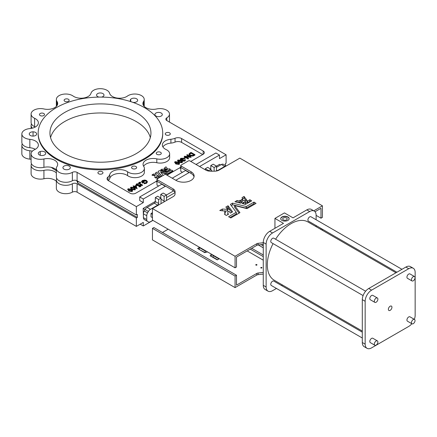 <?xml version="1.0" encoding="UTF-8"?>
<svg xmlns="http://www.w3.org/2000/svg" width="437" height="437" viewBox="0 0 437 437"><rect width="100%" height="100%" fill="white"/><g stroke="black" fill="none" stroke-linecap="round" stroke-linejoin="round"><path stroke-width="0.66" d="M286.541 218.025A2.272 1.311 0 0 0 284.066 217.741A2.272 1.311 0 0 0 282.663 218.953A2.272 1.311 0 0 0 283.329 219.882A2.272 1.311 0 0 0 285.803 220.166A2.272 1.311 0 0 0 287.207 218.953A2.272 1.311 0 0 0 286.541 218.025M287.912 216.96A4.206 2.431 0 0 0 283.323 216.435A4.206 2.431 0 0 0 280.729 218.68A4.206 2.431 0 0 0 281.958 220.395A4.206 2.431 0 0 0 286.546 220.925A4.206 2.431 0 0 0 289.141 218.68A4.206 2.431 0 0 0 287.912 216.96M289.136 218.817A4.206 2.431 0 0 0 287.912 217.233A4.206 2.431 0 0 0 283.433 216.681A4.206 2.431 0 0 0 280.734 218.817M414.505 319.436L409.982 316.825A2.524 1.458 120 0 0 408.721 316.951A2.524 1.458 120 0 0 407.071 319.174A2.524 1.458 120 0 0 407.459 321.195L411.982 323.806A2.524 1.458 120 0 0 413.244 323.68A2.524 1.458 120 0 0 414.893 321.457A2.524 1.458 120 0 0 414.505 319.436A2.524 1.458 120 0 0 413.244 319.562A2.524 1.458 120 0 0 411.594 321.785A2.524 1.458 120 0 0 411.982 323.806M414.511 276.55L409.988 273.939A2.524 1.458 120 0 0 408.721 274.065A2.524 1.458 120 0 0 407.071 276.293A2.524 1.458 120 0 0 407.459 278.314L411.982 280.925A2.524 1.458 120 0 0 413.244 280.8A2.524 1.458 120 0 0 414.893 278.577A2.524 1.458 120 0 0 414.511 276.55A2.524 1.458 120 0 0 413.244 276.676A2.524 1.458 120 0 0 411.594 278.904A2.524 1.458 120 0 0 411.982 280.925M401.964 269.312L310.953 216.768A2.524 1.458 120 0 0 309.691 216.889A2.524 1.458 120 0 0 308.041 219.117A2.524 1.458 120 0 0 308.429 221.138L396.911 272.224M377.371 340.876L372.848 338.265A2.524 1.458 120 0 0 371.587 338.385A2.524 1.458 120 0 0 369.937 340.614A2.524 1.458 120 0 0 370.325 342.635L374.848 345.246A2.524 1.458 120 0 0 376.11 345.126A2.524 1.458 120 0 0 377.759 342.898A2.524 1.458 120 0 0 377.371 340.876A2.524 1.458 120 0 0 376.11 341.002A2.524 1.458 120 0 0 374.46 343.225A2.524 1.458 120 0 0 374.848 345.246M362.3 332.175L273.819 281.089A2.524 1.458 120 0 0 272.557 281.215A2.524 1.458 120 0 0 270.907 283.438A2.524 1.458 120 0 0 271.295 285.465L362.3 338.009M377.371 297.99L372.848 295.379A2.524 1.458 120 0 0 371.587 295.505A2.524 1.458 120 0 0 369.937 297.734A2.524 1.458 120 0 0 370.325 299.755L374.848 302.366A2.524 1.458 120 0 0 376.11 302.24A2.524 1.458 120 0 0 377.759 300.017A2.524 1.458 120 0 0 377.371 297.99A2.524 1.458 120 0 0 376.11 298.116A2.524 1.458 120 0 0 374.46 300.345A2.524 1.458 120 0 0 374.848 302.366M365.627 291.211L273.819 238.209A2.524 1.458 120 0 0 272.557 238.334A2.524 1.458 120 0 0 270.907 240.558A2.524 1.458 120 0 0 271.295 242.579L363.103 295.587M390.154 310.352A2.524 1.458 120 0 0 391.803 308.123A2.524 1.458 120 0 0 391.415 306.102A2.524 1.458 120 0 0 390.154 306.228A2.524 1.458 120 0 0 388.504 308.451A2.524 1.458 120 0 0 388.892 310.478A2.524 1.458 120 0 0 390.154 310.352M395.966 272.77L307.954 221.958A33.665 19.436 120 0 0 291.124 223.624A33.665 19.436 120 0 0 275.6 239.236M273.076 243.611A33.665 19.436 120 0 0 274.289 280.27L362.3 331.082M260.938 267.99A0.606 0.35 180 0 1 261.796 267.499A0.606 0.35 180 0 1 260.938 267.99M255.94 265.106A0.606 0.35 180 0 1 256.798 264.609A0.606 0.35 180 0 1 255.94 265.106M244.054 196.47L246.654 199.856L244.327 200.741L243.944 200.37L243.207 200.67L241.388 199.6L242.759 198.769L241.994 197.661L244.054 196.47L244.054 198.119L245.725 200.217M242.229 201.233L240.323 200.195L238.913 200.971L237.018 200.534L234.937 201.752L240.76 203.221L242.322 201.91M247.266 200.643L247.648 200.998L249.904 199.758L251.701 200.856L245.501 204.396L242.142 203.533L243.655 202.184L245.561 202.544L244.857 201.49L247.151 200.627L247.266 202.293L245.561 202.877M231.747 212.377L228.059 207.417L226.71 208.132M227.628 209.383L222.351 209.028L219.762 210.497L225.317 211.137A7.254 4.19 0 0 0 224.711 212.803A7.254 4.19 0 0 0 225.022 214.021L224.547 214.398L226.339 215.436L228.573 214.206A4.173 2.409 0 0 1 227.792 212.803A4.173 2.409 0 0 1 228.944 211.142L230.381 213.076L232.588 211.874L228.076 205.783L225.863 206.991L227.622 209.367L227.628 211.033L227.622 209.399M166.027 166.841L164.776 167.535L165.224 168.163L164.443 168.627L165.842 169.064L166.126 169.687L167.437 169.195L167.453 168.748L166.027 166.841M167.453 169.174L167.453 168.758L165.842 169.064M164.995 169.895L163.902 168.966L163.034 169.409L161.952 169.157L160.761 169.856L164.083 170.692L164.995 169.895M166.825 170.31L165.738 170.102L164.88 170.856L166.841 171.359L170.343 169.327L169.245 168.715L166.426 169.703L166.825 170.299M156.577 174.226L153.578 174.008L152.098 174.844L155.272 175.21A4.141 2.393 0 0 0 154.927 176.166A4.141 2.393 0 0 0 155.102 176.859L154.829 177.072L155.856 177.662L157.129 176.963A2.382 1.377 0 0 1 156.681 176.166A2.382 1.377 0 0 1 157.342 175.215L158.161 176.319L159.423 175.63L156.845 172.156L155.583 172.844L156.588 174.21M132.324 168.573A2.524 1.458 180 0 1 131.581 167.546A2.524 1.458 180 0 1 133.143 166.197A2.524 1.458 180 0 1 135.896 166.513A2.524 1.458 180 0 1 136.634 167.546A2.524 1.458 180 0 1 135.077 168.89A2.524 1.458 180 0 1 132.324 168.573M156.97 154.348A2.524 1.458 180 0 1 156.227 153.316A2.524 1.458 180 0 1 157.79 151.967A2.524 1.458 180 0 1 160.537 152.284A2.524 1.458 180 0 1 161.28 153.316A2.524 1.458 180 0 1 159.718 154.66A2.524 1.458 180 0 1 156.97 154.348M165.989 134.907A2.524 1.458 180 0 1 165.252 133.88A2.524 1.458 180 0 1 166.808 132.531A2.524 1.458 180 0 1 169.561 132.848A2.524 1.458 180 0 1 170.299 133.88A2.524 1.458 180 0 1 168.742 135.224A2.524 1.458 180 0 1 165.989 134.907M98.658 173.784A2.524 1.458 180 0 1 97.915 172.752A2.524 1.458 180 0 1 99.478 171.408A2.524 1.458 180 0 1 102.225 171.719A2.524 1.458 180 0 1 102.968 172.752A2.524 1.458 180 0 1 101.411 174.101A2.524 1.458 180 0 1 98.658 173.784M156.927 180.984L135.792 193.181A4.042 2.332 180 0 1 130.079 193.181L108.529 180.743A5.047 2.917 180 0 1 107.049 178.678A5.047 2.917 180 0 1 108.032 176.952A9.428 5.441 0 0 0 109.758 174.56A10.1 5.828 180 0 1 117.121 169.824A10.1 5.828 180 0 1 127.604 171.796A9.428 5.441 0 0 0 128.287 172.233A9.428 5.441 0 0 0 138.556 173.413A9.428 5.441 0 0 0 144.374 168.387A9.428 5.441 0 0 0 143.74 166.421A10.1 5.828 180 0 1 143.057 164.312A10.1 5.828 180 0 1 156.807 158.877A9.428 5.441 0 0 0 169.638 153.802A9.428 5.441 0 0 0 166.12 149.563A10.1 5.828 180 0 1 165.312 149.143A10.1 5.828 180 0 1 162.351 145.018A10.1 5.828 180 0 1 170.905 139.256A9.428 5.441 0 0 0 175.046 138.261A5.047 2.917 180 0 1 181.612 138.545L203.161 150.989A4.042 2.332 180 0 1 204.347 152.639A4.042 2.332 180 0 1 203.161 154.288L190.783 161.433M108.289 180.59A9.428 5.441 0 0 0 109.758 178.405A10.1 5.828 180 0 1 117.121 173.669A10.1 5.828 180 0 1 127.604 175.647A9.428 5.441 0 0 0 128.287 176.084A9.428 5.441 0 0 0 138.556 177.264A9.428 5.441 0 0 0 144.374 172.233L144.374 168.387M144.483 107.628A62.283 35.96 180 0 1 162.722 133.056A62.283 35.96 180 0 1 124.277 166.273A62.283 35.96 180 0 1 56.4 158.478A62.283 35.96 180 0 1 38.161 133.056A62.283 35.96 180 0 1 76.606 99.833A62.283 35.96 180 0 1 144.483 107.628M162.722 133.056L162.722 133.88A62.283 35.96 180 0 1 124.277 167.098A62.283 35.96 180 0 1 56.4 159.303A62.283 35.96 180 0 1 38.161 133.88L38.161 133.056M35.577 132.455A3.704 2.136 0 0 0 33.065 131.827L33.054 131.827A3.704 2.136 0 0 0 29.257 133.968A3.704 2.136 0 0 0 30.339 135.475A3.704 2.136 0 0 0 34.376 135.94A3.704 2.136 0 0 0 36.664 133.968A3.704 2.136 0 0 0 35.577 132.455M44.601 151.89A3.704 2.136 0 0 0 40.22 151.519L40.209 151.524A3.704 2.136 0 0 0 38.276 153.403A3.704 2.136 0 0 0 39.363 154.917A3.704 2.136 0 0 0 43.4 155.375A3.704 2.136 0 0 0 45.683 153.403A3.704 2.136 0 0 0 44.601 151.89M69.243 166.12A3.704 2.136 0 0 0 65.206 165.656A3.704 2.136 0 0 0 62.923 167.633A3.704 2.136 0 0 0 64.01 169.141A3.704 2.136 0 0 0 69.876 168.655L69.887 168.649A3.704 2.136 0 0 0 70.33 167.633A3.704 2.136 0 0 0 69.243 166.12M101.553 97.101A3.704 2.136 0 0 0 103.995 95.091A3.704 2.136 0 0 0 102.908 93.578A3.704 2.136 0 0 0 98.877 93.119A3.704 2.136 0 0 0 96.588 95.091A3.704 2.136 0 0 0 96.588 95.146A3.704 2.136 0 0 0 97.675 96.604A3.704 2.136 0 0 0 99.046 97.107M132.81 102.334A3.704 2.136 0 0 0 137.66 100.302A3.704 2.136 0 0 0 136.579 98.789A3.704 2.136 0 0 0 130.707 99.275L130.701 99.286A3.704 2.136 0 0 0 130.253 100.302A3.704 2.136 0 0 0 131.34 101.81A3.704 2.136 0 0 0 131.428 101.859M161.22 113.019A3.704 2.136 0 0 0 157.183 112.555A3.704 2.136 0 0 0 154.9 114.527A3.704 2.136 0 0 0 155.982 116.04A3.704 2.136 0 0 0 160.363 116.411L160.374 116.406A3.704 2.136 0 0 0 162.307 114.527A3.704 2.136 0 0 0 161.22 113.019M43.766 113.5A2.524 1.458 0 0 0 41.012 113.183A2.524 1.458 0 0 0 39.456 114.527A2.524 1.458 0 0 0 40.193 115.559A2.524 1.458 0 0 0 42.946 115.876A2.524 1.458 0 0 0 44.503 114.527A2.524 1.458 0 0 0 43.766 113.5M68.412 99.27A2.524 1.458 0 0 0 65.659 98.953A2.524 1.458 0 0 0 64.102 100.302A2.524 1.458 0 0 0 64.84 101.329A2.524 1.458 0 0 0 67.593 101.646A2.524 1.458 0 0 0 69.15 100.302A2.524 1.458 0 0 0 68.412 99.27M196.022 164.459L215.9 152.983L219.467 155.042L219.467 158.62L226.104 154.785L166.841 120.574A3.365 1.945 180 0 1 165.852 119.197A3.365 1.945 180 0 1 166.808 117.843A9.428 5.441 0 0 0 169.485 114.041A9.428 5.441 0 0 0 156.654 108.966A10.1 5.828 180 0 1 145.865 107.655A10.1 5.828 180 0 1 142.91 103.531A10.1 5.828 180 0 1 143.587 101.422A9.428 5.441 0 0 0 144.226 99.456A9.428 5.441 0 0 0 137.934 94.326A9.428 5.441 0 0 0 127.457 96.047A10.1 5.828 180 0 1 112.446 96.511A10.1 5.828 180 0 1 109.605 93.283A9.428 5.441 0 0 0 100.291 88.678A9.428 5.441 0 0 0 90.978 93.283A10.1 5.828 180 0 1 84.133 97.932A10.1 5.828 180 0 1 73.853 96.511A10.1 5.828 180 0 1 73.126 96.047A9.428 5.441 0 0 0 62.649 94.326A9.428 5.441 0 0 0 56.357 99.456A9.428 5.441 0 0 0 56.996 101.422A10.1 5.828 180 0 1 57.679 103.531A10.1 5.828 180 0 1 43.929 108.966A9.428 5.441 0 0 0 31.098 114.041A9.428 5.441 0 0 0 33.857 117.892A9.428 5.441 0 0 0 34.61 118.285A10.1 5.828 180 0 1 38.38 122.824A10.1 5.828 180 0 1 29.831 128.587A9.428 5.441 0 0 0 21.85 133.968A9.428 5.441 0 0 0 24.609 137.813A9.428 5.441 0 0 0 29.831 139.343A10.1 5.828 180 0 1 38.38 145.106A10.1 5.828 180 0 1 34.61 149.651A9.428 5.441 0 0 0 31.098 153.89A9.428 5.441 0 0 0 33.857 157.735A9.428 5.441 0 0 0 43.929 158.964A10.1 5.828 180 0 1 57.679 164.399A10.1 5.828 180 0 1 56.996 166.508A9.428 5.441 0 0 0 56.357 168.474A9.428 5.441 0 0 0 59.121 172.32A9.428 5.441 0 0 0 72.362 172.369A3.365 1.945 180 0 1 77.092 172.386L136.355 206.603L143.292 202.599L139.72 200.539L139.72 196.961L161.739 184.25L165.312 186.309L143.292 199.026L143.292 202.599M31.098 114.041L31.098 122.426A9.428 5.441 0 0 0 33.857 126.277A9.428 5.441 0 0 0 34.61 126.664A10.1 5.828 180 0 1 35.304 127.02M21.85 133.968L21.85 142.347A9.428 5.441 0 0 0 24.609 146.198A9.428 5.441 0 0 0 29.831 147.728A10.1 5.828 180 0 1 35.304 149.296M31.098 153.89L31.098 162.274A9.428 5.441 0 0 0 33.857 166.12A9.428 5.441 0 0 0 43.929 167.349A10.1 5.828 180 0 1 56.357 169.906M56.357 168.474L56.357 176.859A9.428 5.441 0 0 0 59.121 180.705A9.428 5.441 0 0 0 72.362 180.754A3.365 1.945 180 0 1 77.092 180.771L136.355 214.988L136.355 206.603M51.276 167.36A62.283 35.96 0 0 0 56.357 170.687M64.736 153.671A50.501 29.153 180 0 1 49.944 133.056A50.501 29.153 180 0 1 81.118 106.12A50.501 29.153 180 0 1 136.153 112.44A50.501 29.153 180 0 1 150.94 133.056A50.501 29.153 180 0 1 119.765 159.991A50.501 29.153 180 0 1 64.736 153.671M150.328 137.589A50.501 29.153 0 0 0 136.153 121.508A50.501 29.153 0 0 0 84.816 114.401A50.501 29.153 0 0 0 50.561 137.589M31.469 163.782A9.428 5.441 0 0 0 31.098 165.295L31.098 173.68A9.428 5.441 0 0 0 43.929 178.755A10.1 5.828 180 0 1 54.718 180.071A10.1 5.828 180 0 1 56.357 181.311M31.098 165.295A9.428 5.441 0 0 0 43.929 170.37A10.1 5.828 180 0 1 54.718 171.686A10.1 5.828 180 0 1 56.357 172.926M152.458 212.699L151.027 213.524L152.458 214.349M316.12 219.745L316.12 215.244A9.09 5.249 120 0 0 314.236 211.082L311.379 209.432A9.09 5.249 120 0 0 306.834 209.88L293.03 217.855L284.46 212.906L274.939 218.402L274.939 228.3M274.939 218.402L283.504 223.351L269.7 231.32A9.09 5.249 120 0 0 263.271 242.453L263.271 285.339A9.09 5.249 120 0 0 265.155 289.496L268.012 291.146A9.09 5.249 120 0 0 272.557 290.698L276.457 288.447M263.271 260.184L247.2 250.909M251.723 248.298L263.271 254.962M263.271 247.817L258.311 244.955M207.564 251.936L204.68 252.63L197.6 248.495L199.294 247.566L205.226 250.991L205.74 250.887M213.201 255.192L213.021 255.492L218.953 258.912L217.255 259.895L210.175 255.803L211.377 254.137M263.271 272.42L258.12 273.01A2.693 1.557 180 0 0 256.743 273.436L236.488 285.132L236.488 275.234L153.884 227.546L152.458 228.371L235.062 276.058L236.488 275.234M162.455 232.489L168.169 229.196M242.759 198.868L244.054 198.119M240.437 200.195L240.437 201.845L238.913 202.621L236.881 202.26M240.437 201.845L241.623 202.528M254.684 204.161L253.875 203.762L246.173 208.17L232.593 204.778L231.228 205.527M228.627 216.692L236.248 212.295L236.248 213.944L236.264 212.278M236.248 213.944L230.004 217.55M239.083 213.174L234.614 207.22L234.614 205.57L246.96 208.624L256.055 203.369L253.99 202.113L246.26 206.51L246.26 208.159M249.904 199.758L249.904 201.408L250.33 201.648M249.904 201.408L247.648 202.648L247.266 202.293M243.753 202.167L243.753 203.817L245.452 204.237L245.556 202.566M227.606 209.416L227.628 211.033M227.606 211.066L222.083 210.803M225.317 211.137L225.317 212.781A7.254 4.19 0 0 0 224.853 213.627M227.792 212.803L227.792 214.452A4.173 2.409 0 0 0 227.808 214.654M263.271 242.732L258.12 243.327A2.693 1.557 0 0 0 256.743 243.753L235.062 256.268L152.458 208.575L173.101 196.661A6.735 3.889 0 0 0 175.073 193.908L175.073 191.63A6.735 3.889 0 0 0 173.101 188.882L157.216 179.716A1.011 0.584 0 0 1 156.921 179.301A1.011 0.584 0 0 1 157.216 178.891L164.596 174.631A1.011 0.584 0 0 1 166.027 174.631L176.024 180.399A10.603 6.123 0 0 0 187.582 181.726A10.603 6.123 0 0 0 194.126 176.073A10.603 6.123 0 0 0 191.024 171.741L181.022 165.973A1.011 0.584 0 0 1 180.727 165.557A1.011 0.584 0 0 1 181.022 165.148L188.402 160.887A1.011 0.584 0 0 1 189.833 160.887L205.712 170.053A6.735 3.889 0 0 0 210.476 171.195L214.42 171.195A6.735 3.889 0 0 0 219.177 170.053L239.826 158.134L322.43 205.827L322.43 217.375L320.998 218.2L320.998 208.302L315.039 211.743M180.727 165.557L180.727 167.207A1.011 0.584 0 0 0 181.022 167.622L191.024 173.391A10.603 6.123 0 0 1 194.033 176.898M156.921 179.301L156.921 180.951A1.011 0.584 0 0 0 157.216 181.366L173.101 190.532A6.735 3.889 0 0 1 175.073 193.28M263.271 244.381L258.12 244.977A2.693 1.557 0 0 0 256.743 245.397L236.488 257.093L236.488 266.991L235.062 267.815L152.458 220.122L152.458 208.575M155.315 201.43L143.172 208.438L143.412 216.823M143.172 208.438L148.416 211.464L147.58 212.906A4.042 2.332 120 0 0 146.745 215.725L146.745 219.571A4.042 2.332 120 0 0 147.58 221.422L148.416 221.903A4.042 2.332 120 0 0 150.432 221.701L152.813 220.33M214.114 171.195L214.114 167.48L219.587 164.323L220.658 164.94M173.615 190.865L166.502 194.973L166.502 200.332A1.349 0.776 120 0 0 166.508 200.463M164.459 169.021L165.481 169.649L165.842 169.48M164.782 167.961L165.022 168.283M160.789 170.288L160.789 169.878L160.789 170.288L164.083 171.107L165.006 169.911M164.88 170.883L164.902 171.309L166.841 171.768L170.332 169.72M166.404 169.725L166.492 170.266M154.829 177.449L155.916 178.078L157.129 177.378L157.129 176.963M154.938 176.368A4.141 2.393 0 0 0 154.927 176.575A4.141 2.393 0 0 0 154.977 176.952M152.098 174.882L152.125 175.303L155.042 175.598M155.588 173.249L156.348 174.287M157.342 175.215L158.161 176.734L159.407 176.062L159.418 175.641M157.342 175.63A2.382 1.377 0 0 0 156.708 176.368M162.919 146.941A10.1 5.828 180 0 1 170.905 143.107A9.428 5.441 0 0 0 175.046 142.107A5.047 2.917 180 0 1 181.612 142.396L202.686 154.561M143.626 166.24A10.1 5.828 180 0 1 156.807 162.722A9.428 5.441 0 0 0 169.638 157.648L169.638 153.802M132.192 191.548L132.624 190.521L131.373 189.237L128.09 188.768L127.648 189.385L128.871 191.095L132.192 191.548L132.624 190.521M127.648 189.385L128.871 191.095M135.049 189.898L135.481 188.871L134.225 187.593L130.942 187.118L130.505 187.735L131.723 189.45L135.049 189.898L135.481 188.871M130.505 187.735L131.455 189.287M133.077 186.004L133.979 186.523L133.525 186.785L133.93 187.424L134.377 187.167L137.081 188.724L136.027 185.337L134.328 186.32L133.427 185.801L133.077 186.004L133.618 186.73M133.525 186.785L133.924 187.424M136.694 184.742L138.371 184.458L138.485 183.748L136.524 183.895L136.098 184.49L136.535 185.523L140.244 185.867L140.222 186.452M136.535 185.108L140.244 185.457L140.222 186.036L139.037 186.146L138.971 186.872L140.599 186.697L140.916 185.976M136.136 184.698L136.535 185.523M142.123 181.836L142.746 181.175L146.16 181.137L146.81 181.868M141.604 181.754L142.538 183.147L144.09 182.251L143.691 181.606L142.489 182.3L142.091 181.634L142.746 180.765L142.746 181.175M142.746 180.765L146.16 180.721L146.837 181.661L146.16 182.611L144.128 183.032L144.123 183.775L146.553 183.256L147.367 181.923M160.958 172.544L167.628 174.188L172.817 171.157M163.154 175.466L160.581 172.036L167.628 173.779L172.833 170.758L171.577 170.059L167.174 172.577L159.374 170.643L158.172 171.337L158.161 171.768L161.319 175.985M192.837 156.135L194.946 155.08L194.946 154.671L191.04 152.415L189.866 153.092L188.931 154.157L189.838 155.719L192.837 156.135L192.837 155.719L194.946 154.671M188.959 154.365L189.838 155.719M186.309 157.085L191.089 157.309L191.089 156.894L187.183 154.638L186.834 155.255L189.052 156.533M186.834 154.84L189.844 156.583L184.359 156.271L184.277 156.73L188.183 158.986L188.533 158.369L185.517 156.626L191.089 156.894M183.977 158.866L185.381 158.057L185.381 157.648L184.982 157.413L183.578 158.227L183.977 158.866L183.578 158.227M180.749 160.215L182.415 160.428L182.759 161.144L184.889 161.073L185.326 160.215M182.415 160.428L182.759 161.144M180.284 159.297L180.618 160.128M180.809 159.341L183.267 158.636L183.267 158.227L180.836 158.309L180.246 159.09L180.749 160.193M183.103 160.947L183.464 159.598L181.06 159.581L180.76 159.139M182.759 160.734L184.889 160.663L185.37 160.008L185.048 159.423L184.78 160.171M182.054 162.761L182.486 161.734L181.229 160.45L177.946 159.98L177.509 160.597L178.728 162.307L182.054 162.761L182.486 161.734M177.509 160.597L178.728 162.307M179.154 164.432L179.585 163.405L178.334 162.127L175.051 161.652L174.609 162.269L175.832 163.984L179.154 164.432L179.585 163.405M174.609 162.269L175.832 163.984M138.753 183.125L139.55 184.141L142.189 185.665L142.538 185.048L139.938 183.545L139.479 182.65L139.479 183.065L140.588 182.83L140.485 182.131L139.092 182.415L138.698 182.923L142.189 185.25L142.189 185.665M180.727 167.24L166.978 175.177M156.959 181.109L156.025 181.502L156.981 182.049M182.453 172.293L180.787 171.331L180.787 167.404L179.596 167.895L180.787 168.584M158.647 186.036L156.981 185.075L156.981 181.147M172.216 178.203L185.545 170.506L189.117 172.566L175.789 180.263M219.467 155.042L199.594 166.519M31.469 123.939A9.428 5.441 0 0 0 31.098 125.452A9.428 5.441 0 0 0 32.349 128.161M22.221 143.86A9.428 5.441 0 0 0 21.85 145.374A9.428 5.441 0 0 0 29.831 150.749A10.1 5.828 180 0 1 32.349 151.175M56.728 178.367A9.428 5.441 0 0 0 56.357 179.88A9.428 5.441 0 0 0 62.12 184.895A9.428 5.441 0 0 0 72.362 183.775A3.365 1.945 180 0 1 77.092 183.797L136.355 218.008L137.338 217.44L77.83 183.081L76.655 180.557M56.357 179.88L56.357 188.265A9.428 5.441 0 0 0 62.12 193.28A9.428 5.441 0 0 0 72.362 192.16A3.365 1.945 180 0 1 77.092 192.176L136.355 226.393L143.292 222.389L143.292 225.962L140.195 224.176M21.85 145.374L21.85 153.758A9.428 5.441 0 0 0 29.831 159.134A10.1 5.828 180 0 1 31.098 159.297M152.934 220.395L143.292 225.962M189.117 172.293L189.117 172.566M165.312 186.036L165.312 186.309M136.355 214.988L137.338 214.42L137.338 217.44M136.355 218.008L136.355 226.393M226.104 154.785L226.104 163.17L225.421 163.564L225.421 165.497M77.83 181.197L77.83 183.081M143.292 199.026L139.72 196.961M128.871 190.685L132.192 191.133M131.799 190.903L131.04 189.434L128.494 188.992L128.391 189.827L129.237 190.472L131.799 190.903L132.094 190.466M128.391 189.827L128.494 188.992L128.254 189.636M132.04 190.669L131.04 189.844L128.494 189.407M131.723 189.035L135.049 189.489M134.651 189.254L133.891 187.784L131.346 187.347L131.242 188.178L132.089 188.828L134.651 189.254L134.946 188.817M131.242 188.178L131.346 187.347L131.111 187.986M134.891 189.019L133.891 188.2L131.346 187.757M133.93 187.014L134.377 186.752L137.081 188.314L137.081 188.724M134.377 186.752L134.377 187.167M135.77 185.949L134.743 186.544L136.349 187.468L135.77 185.949L135.099 186.746M136.147 187.353L135.77 186.364M138.971 186.457L140.599 186.282L140.971 185.769L140.577 185.244L137.404 185.059L136.89 184.911L136.934 184.534M136.89 184.911L136.934 184.124L138.371 184.043L138.371 184.458M138.371 184.043L138.485 183.748M138.638 185.354L138.638 185.763M139.501 185.299L139.501 185.714M140.599 186.282L140.599 186.697M146.16 180.721L146.16 181.137M144.123 183.36L146.553 182.846L146.553 183.256M146.553 182.846L147.389 181.721L146.493 180.508L144.723 180.017L142.375 180.519L141.577 181.541L142.538 183.147M142.538 182.737L144.09 181.841M159.423 175.63L159.423 176.045M167.568 173.784L167.568 174.194M167.628 173.779L167.628 174.188M158.161 171.768L161.521 175.843M157.599 178.673L157.162 178.383L161.521 175.854M164.88 170.856L164.875 171.282M189.838 155.304L192.837 155.719M191.106 152.841L189.702 153.764L190.204 155.097L192.684 155.386L194.208 154.632L191.106 152.841L191.106 153.25L189.543 154.43M189.511 154.223L189.702 153.764L189.702 154.179M193.848 154.84L191.106 153.25M191.013 156.938L191.013 157.347M184.277 156.315L188.183 158.571L188.183 158.986M188.183 158.571L188.533 158.369M183.977 158.456L185.381 157.648M184.889 160.663L184.889 161.073M182.901 160.237L184.485 160.434L184.698 159.625L184.84 159.98M183.103 160.532L183.464 159.598M181.06 159.581L181.229 158.953M181.229 158.544L182.082 158.292L182.082 158.702M182.082 158.292L182.917 158.423L182.917 158.839M182.917 158.423L183.267 158.227M180.749 159.8L181.666 160.068L181.666 160.477M181.666 160.068L182.415 160.013M178.728 161.898L182.054 162.351M181.896 161.881L180.896 161.056L178.116 160.849M181.655 162.116L180.896 160.647L178.351 160.21L178.252 161.04L179.094 161.685L181.655 162.116L181.95 161.679M178.252 161.04L178.351 160.619M175.832 163.569L179.154 164.022M179.001 163.553L178.001 162.733L175.215 162.52M178.76 163.788L178.001 162.318L175.456 161.881L175.352 162.717L176.198 163.362L178.76 163.788L179.055 163.351M175.352 162.717L175.456 162.291M142.189 185.25L142.538 185.048M139.266 182.95L139.791 182.535L139.791 182.95M139.791 182.535L140.588 182.415M166.502 197.584L174.991 192.679M208.64 171.047L208.64 170.643L211.016 169.266L211.016 171.195M205.303 169.818L205.303 168.72L208.64 170.643M205.303 168.72L207.684 167.344L211.016 169.266M210.781 169.13L210.781 165.557L214.114 167.48M210.781 165.557L213.163 164.186L216.495 166.109L216.495 170.091A1.349 0.776 120 0 0 216.774 170.709A1.349 0.776 120 0 0 217.446 170.643L224.705 166.453A4.042 2.332 120 0 1 226.087 166.065M216.495 167.344L221.373 164.525L224.705 166.453M223.394 164.328L226.246 165.973L223.394 164.328A4.042 2.332 120 0 0 221.373 164.525M145.079 219.98L148.416 221.903L145.079 219.98A4.042 2.332 120 0 0 145.084 219.98M147.1 207.411L150.432 209.334L157.697 205.139A1.349 0.776 120 0 0 158.647 203.489L158.647 199.507L155.315 197.584L155.315 201.566A1.349 0.776 120 0 1 154.359 203.216L147.1 207.411A4.042 2.332 120 0 0 145.079 209.542L144.248 210.984A4.042 2.332 120 0 0 143.412 213.802L143.412 217.648A4.042 2.332 120 0 0 144.248 219.5L147.58 221.422L144.248 219.5M150.432 209.334A4.042 2.332 120 0 0 148.416 211.464M158.647 199.507L161.029 198.13L161.029 202.806A2.19 1.262 120 0 0 161.204 203.527M155.315 197.584L157.697 196.208L161.029 198.13M163.946 201.943A2.19 1.262 120 0 0 164.121 201.02L164.121 196.344L166.502 194.973L163.17 193.045L160.789 194.421L164.121 196.344M160.789 197.994L160.789 194.421M152.458 217.648L151.027 216.823L151.027 213.524M228.627 216.757L230.807 217.948L239.929 212.661L234.614 205.57M236.248 212.295L230.403 204.423M246.26 206.51L232.593 203.129L230.403 204.352M235.062 256.268L235.062 267.815M322.43 205.827L313.782 210.82M242.229 201.293L241.688 201.626L242.322 201.812M320.998 218.2L316.12 215.381M235.062 276.058L235.062 287.606L256.743 275.086A2.693 1.557 180 0 1 258.12 274.66L258.12 273.01M235.062 287.606L152.458 239.913L152.458 228.371M322.43 230.315L322.43 229.223M320.998 228.398L320.998 229.491M250.297 249.123L263.271 256.612M261.091 244.633L263.271 245.894M211.005 256.284L212.24 254.64M213.021 257.142L213.021 255.492L213.021 257.142L217.566 259.764M198.982 249.347L205.084 252.559M263.271 274.065L258.12 274.66M314.236 211.082A9.09 5.249 120 0 0 309.691 211.53L272.557 232.97A9.09 5.249 120 0 0 266.128 244.103L266.128 286.989A9.09 5.249 120 0 0 268.012 291.146M281.51 285.53L282.455 284.984M316.12 226.672L316.12 225.579M414.352 319.343A9.09 5.249 120 0 0 415.15 315.301L415.15 272.415A9.09 5.249 120 0 0 413.265 268.258A9.09 5.249 120 0 0 408.721 268.706L371.587 290.146A9.09 5.249 120 0 0 365.157 301.279L365.157 344.159A9.09 5.249 120 0 0 367.042 348.322A9.09 5.249 120 0 0 371.587 347.874L408.721 326.434A9.09 5.249 120 0 0 411.829 323.719M413.265 268.258L410.409 266.608A9.09 5.249 120 0 0 405.864 267.056L368.73 288.496A9.09 5.249 120 0 0 362.3 299.629L362.3 342.51A9.09 5.249 120 0 0 364.185 346.672L367.042 348.322M244.179 196.486L244.179 198.136M228.076 205.783L228.076 207.433M165.913 169.075L165.913 169.485M127.604 175.647L127.604 171.796M33.065 136.104L33.065 131.827M40.22 155.282L40.22 151.519M130.707 101.324L130.707 99.275M29.831 150.749L29.831 159.134M43.929 170.37L43.929 178.755M72.362 183.775L72.362 192.16M77.092 183.797L77.092 192.176M77.092 180.771L77.092 172.386M72.362 180.754L72.362 172.369M43.929 167.349L43.929 158.964M29.831 147.728L29.831 139.343M34.61 126.664L34.61 118.285M56.996 105.639L56.996 101.422M143.587 105.639L143.587 101.422M166.808 120.557L166.808 117.843M130.701 101.313L130.701 99.286M40.209 155.282L40.209 151.524M33.054 136.104L33.054 131.827M203.161 154.288L203.161 150.989M108.032 180.41L108.032 176.952M109.758 178.405L109.758 174.56M156.807 162.722L156.807 158.877M170.905 143.107L170.905 139.256M175.046 142.107L175.046 138.261M181.612 142.396L181.612 138.545M131.04 189.434L131.04 189.844M133.891 187.784L133.891 188.2M155.856 177.662L155.856 178.078M154.829 177.072L154.829 177.488M155.916 177.662L155.916 178.078M158.161 176.319L158.161 176.734M158.232 176.33L158.232 176.739M159.407 175.652L159.407 176.062M155.588 172.855L155.588 173.265M152.125 174.887L152.125 175.303M172.817 170.78L172.817 171.189M157.162 178.422L157.162 178.831M164.902 170.894L164.902 171.309M166.792 171.364L166.792 171.774M166.841 171.359L166.841 171.768M170.332 169.343L170.332 169.758M166.41 169.736L166.41 170.151M164.924 169.594L164.924 169.878M164.083 170.692L164.083 171.107M164.143 170.681L164.143 171.096M165 169.927L165 170.337M164.459 168.644L164.459 169.059M165.481 169.234L165.481 169.649M165.547 169.234L165.547 169.649M166.06 169.266L166.06 169.676M166.126 169.277L166.126 169.687M167.437 168.78L167.437 169.195M194.181 155.113L194.181 155.523M190.674 153.087L190.674 153.502M180.896 160.647L180.896 161.056M178.001 162.318L178.001 162.733M139.55 183.726L139.55 184.141M211.016 170.37L212.448 171.195M216.495 170.091L217.446 170.643M143.412 217.648L146.745 219.571M143.412 213.802L146.745 215.725M144.248 210.984L147.58 212.906M154.359 203.216L157.697 205.139M155.315 201.566L158.647 203.489M161.029 199.228L164.121 201.02M225 214.07L225 214.66M225.022 214.048L225.022 214.676L225.028 214.037M222.286 209.039L222.286 210.689M222.351 209.028L222.351 210.678M227.349 209.536L227.349 211.186M227.415 209.525L227.415 211.175M227.945 205.772L227.945 207.417M243.655 202.184L243.655 203.833M245.452 202.588L245.452 204.237M247.151 200.627L247.151 202.276M247.517 200.982L247.517 202.631M247.648 200.998L247.648 202.648M249.795 199.758L249.795 201.408M232.506 203.139L232.506 204.789M232.593 203.129L232.593 204.778M246.173 206.521L246.173 208.17M253.875 202.113L253.875 203.762M253.99 202.113L253.99 203.762M181.022 165.973L181.022 167.622M191.024 171.741L191.024 173.391M157.216 179.716L157.216 181.366M173.101 188.882L173.101 190.532M256.743 243.753L256.743 245.397M258.12 243.327L258.12 244.977M240.323 200.195L240.323 201.845M241.71 201.659L241.71 202.451M241.737 201.67L241.737 202.429M237.018 200.534L237.018 202.184M237.105 200.523L237.105 202.173M238.913 200.971L238.913 202.621M239.001 200.96L239.001 202.61M242.737 198.802L242.737 200.397M256.743 275.086L256.743 273.436M205.292 252.504L205.292 250.996M205.226 252.52L205.226 250.991M199.294 249.216L199.294 247.566M199.206 249.216L199.206 247.566M266.128 286.989L263.271 285.339M309.691 211.53L306.834 209.88M272.557 232.97L269.7 231.32M266.128 244.103L263.271 242.453M365.157 344.159L362.3 342.51M408.721 268.706L405.864 267.056M371.587 290.146L368.73 288.496M365.157 301.279L362.3 299.629M31.098 125.452L31.098 128.423M56.357 106.41L56.357 99.456M144.226 106.41L144.226 99.456M169.485 122.098L169.485 114.041M136.098 184.49L136.098 184.906M140.971 185.769L140.971 186.184M147.389 181.721L147.389 182.131M141.577 181.541L141.577 181.956M155.583 172.844L155.583 173.26M152.087 174.866L152.087 175.275M154.927 176.166L154.927 176.575M154.818 177.056L154.818 177.466M172.833 170.758L172.833 171.173M157.145 178.4L157.145 178.815M170.343 169.327L170.343 169.736M164.94 169.572L164.94 169.878M160.761 169.856L160.761 170.266M164.443 168.627L164.443 169.037M188.931 154.157L188.931 154.567M185.37 160.008L185.37 160.423M180.246 159.09L180.246 159.5M138.698 182.923L138.698 183.338M245.561 202.544L245.561 204.194M236.27 212.262L236.27 213.912M241.688 201.626L241.688 202.468M213.005 257.114L213.005 255.465M226.743 208.116L229.955 209.968M236.27 213.617L237.291 214.206"/></g></svg>
